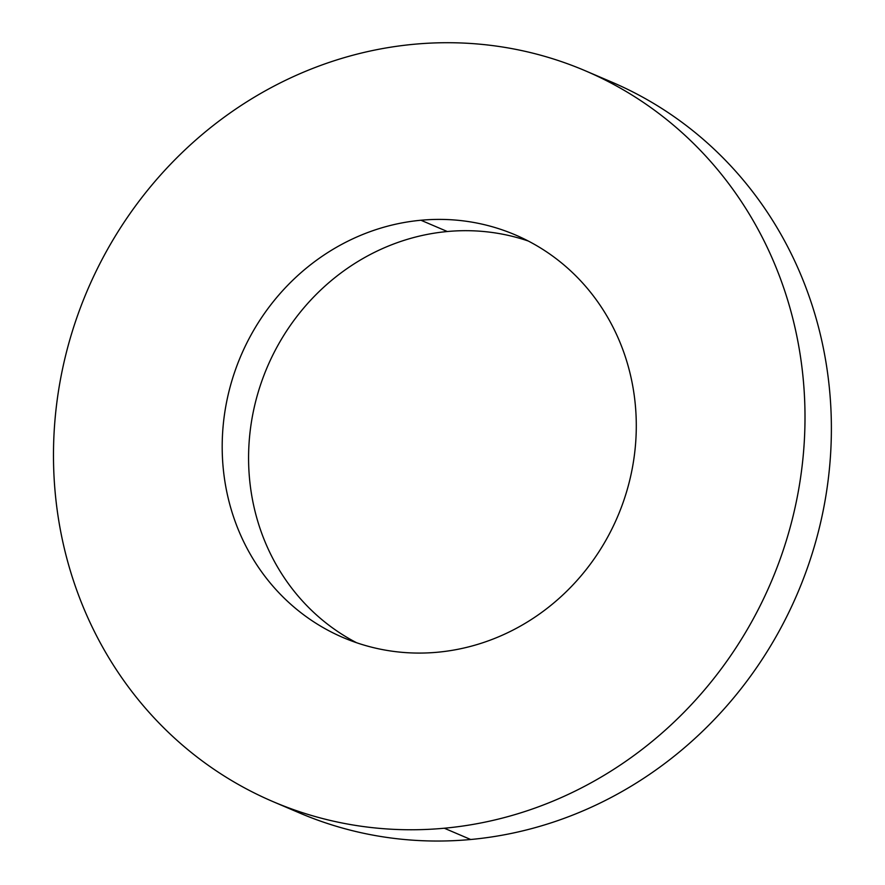 <?xml version="1.0" encoding="UTF-8"?>
<svg xmlns="http://www.w3.org/2000/svg" width="885" height="885" viewBox="0 0 885 885"><rect width="100%" height="100%" fill="white"/><g stroke="black" fill="none" stroke-linecap="round" stroke-linejoin="round"><path stroke-width="1.33" d="M585.461 70.844L611.845 82.128A397.387 371.678 113.1 0 1 824.322 504.76A397.387 371.678 113.1 0 1 470.687 839.5L444.303 828.227A397.387 371.678 113.1 0 1 53.775 470.986A397.387 371.678 113.1 0 1 414.18 44.25A397.387 371.678 113.1 0 1 804.708 401.48A397.387 371.678 113.1 0 1 444.303 828.227L470.687 839.5A397.387 371.678 113.1 0 1 299.407 812.906L273.022 801.633A397.387 371.678 -66.9 0 0 444.303 828.227A397.387 371.678 -66.9 0 0 797.938 493.476A397.387 371.678 -66.9 0 0 585.461 70.844A397.387 371.678 -66.9 0 0 414.18 44.25A397.387 371.678 -66.9 0 0 60.545 378.99A397.387 371.678 -66.9 0 0 273.022 801.633M437.533 652.234A218.971 204.8 -66.9 0 0 636.127 417.089A218.971 204.8 -66.9 0 0 420.939 220.243A218.971 204.8 -66.9 0 0 222.356 455.388A218.971 204.8 -66.9 0 0 437.533 652.234A218.971 204.8 -66.9 0 0 632.399 467.778A218.971 204.8 -66.9 0 0 515.324 234.901A218.971 204.8 -66.9 0 0 420.939 220.243L447.323 231.527A218.971 204.8 -66.9 0 0 253.995 408.472A218.971 204.8 -66.9 0 0 356.566 642.72A218.971 204.8 113.1 0 1 253.995 408.472A218.971 204.8 113.1 0 1 447.323 231.527A218.971 204.8 113.1 0 1 528.301 241.03A218.971 204.8 -66.9 0 0 447.323 231.527L420.939 220.243A218.971 204.8 -66.9 0 0 226.084 404.688A218.971 204.8 -66.9 0 0 343.159 637.576A218.971 204.8 -66.9 0 0 437.533 652.234M598.537 76.752A397.387 371.678 113.1 0 1 825.65 497.237A397.387 371.678 113.1 0 1 470.687 839.5A397.387 371.678 113.1 0 1 286.331 806.998"/></g></svg>
